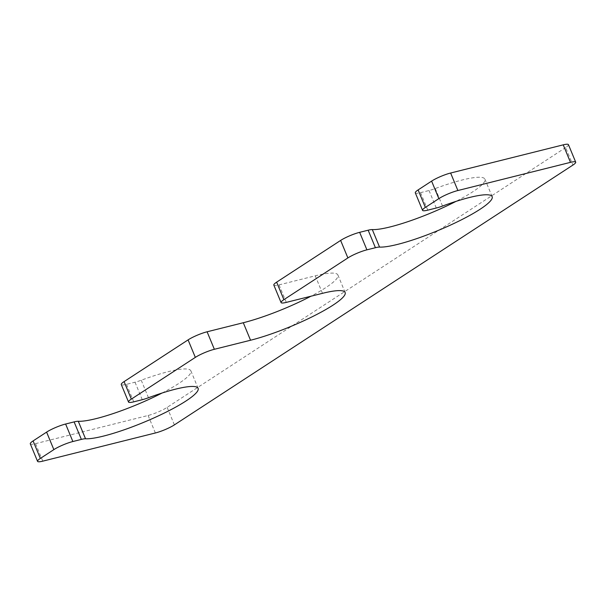 <?xml version="1.0" encoding="UTF-8"?>
<svg xmlns="http://www.w3.org/2000/svg" width="606" height="606" viewBox="0 0 606 606"><rect width="100%" height="100%" fill="white"/><g stroke="black" fill="none" stroke-linecap="round" stroke-linejoin="round"><path stroke-width="0.45" stroke-dasharray="3.03 2.27" d="M568.451 144.66A14.642 2.439 -22.5 0 1 565.64 147.576L572.897 165.082M30.3 443.834A14.642 2.439 -22.5 0 0 35.527 443.645L148.114 415.474A14.642 2.439 -22.5 0 0 167.142 407.376L565.64 147.576M161.999 393.059A63.456 10.582 157.5 0 0 190.875 370.842A63.456 10.582 157.5 0 0 141.236 380.227A14.642 2.439 -22.5 0 1 135.009 382.204L126.502 384.333A14.642 2.439 -22.5 0 1 121.276 384.522M273.829 285.07A14.642 2.439 -22.5 0 0 279.055 284.881L315.241 275.821A63.456 10.582 -22.5 0 1 337.898 274.995A63.456 10.582 -22.5 0 1 310.901 296.236M415.307 192.837A14.642 2.439 -22.5 0 0 420.534 192.647L429.033 190.519A14.642 2.439 -22.5 0 0 435.267 188.542A63.456 10.582 -22.5 0 1 484.914 179.149A63.456 10.582 -22.5 0 1 456.03 201.366M167.142 407.376L174.392 424.882M148.114 415.474L155.371 432.979M35.527 443.645L42.776 461.151M141.236 380.227L148.485 397.733M135.009 382.204L142.258 399.71M126.502 384.333L133.752 401.839M315.241 275.821L322.498 293.327M279.055 284.881L286.305 302.386M435.267 188.542L442.516 206.048M429.033 190.519L436.282 208.025M420.534 192.647L427.783 210.153M190.875 370.842L198.132 388.348M337.898 274.995L345.147 292.501M484.914 179.149L492.163 196.655"/><path stroke-width="0.91" d="M570.473 162.355L457.886 190.526A14.642 2.439 -22.5 0 0 438.858 198.624L425.367 207.419A14.642 2.439 -22.5 0 0 422.556 210.343A14.642 2.439 -22.5 0 0 427.783 210.153L436.282 208.025A14.642 2.439 -22.5 0 0 442.516 206.048A63.456 10.582 -22.5 0 1 492.163 196.655A63.456 10.582 -22.5 0 1 447.38 226.5A63.456 10.582 -22.5 0 1 379.561 247.089A14.642 2.439 -22.5 0 0 375.409 247.71L366.903 249.839A14.642 2.439 -22.5 0 0 347.882 257.936L283.888 299.659A14.642 2.439 -22.5 0 0 281.078 302.576A14.642 2.439 -22.5 0 0 286.305 302.386L322.498 293.327A63.456 10.582 -22.5 0 1 345.147 292.501A63.456 10.582 -22.5 0 1 314.203 315.771A63.456 10.582 -22.5 0 1 250.543 340.239L214.357 349.291A14.642 2.439 -22.5 0 0 195.329 357.388L131.335 399.112A14.642 2.439 -22.5 0 0 128.525 402.028A14.642 2.439 -22.5 0 0 133.752 401.839L142.258 399.71A14.642 2.439 -22.5 0 0 148.485 397.733A63.456 10.582 157.5 0 1 198.132 388.348A63.456 10.582 157.5 0 1 153.341 418.185A63.456 10.582 157.5 0 1 85.529 438.782A14.642 2.439 -22.5 0 0 81.371 439.403L72.871 441.532A14.642 2.439 -22.5 0 0 53.851 449.622L40.36 458.424A14.642 2.439 -22.5 0 0 37.549 461.34A14.642 2.439 -22.5 0 0 42.776 461.151L155.371 432.979A14.642 2.439 -22.5 0 0 174.392 424.882L572.897 165.082A14.642 2.439 -22.5 0 0 575.7 162.166A14.642 2.439 -22.5 0 0 570.473 162.355L563.224 144.849L450.629 173.021L457.886 190.526M563.224 144.849A14.642 2.439 -22.5 0 1 568.451 144.66L575.7 162.166M37.549 461.34L30.3 443.834A14.642 2.439 -22.5 0 1 33.103 440.918L46.601 432.116A14.642 2.439 -22.5 0 1 65.622 424.026L72.871 441.532M161.999 393.059A63.456 10.582 157.5 0 1 78.28 421.276A14.642 2.439 -22.5 0 0 74.121 421.897L65.622 424.026M128.525 402.028L121.276 384.522A14.642 2.439 -22.5 0 1 124.086 381.606L188.08 339.883A14.642 2.439 -22.5 0 1 207.1 331.785L214.357 349.291M310.901 296.236A63.456 10.582 -22.5 0 1 243.294 322.733L207.1 331.785M281.078 302.576L273.829 285.07A14.642 2.439 -22.5 0 1 276.631 282.154L340.633 240.43A14.642 2.439 -22.5 0 1 359.653 232.333L366.903 249.839M456.03 201.366A63.456 10.582 -22.5 0 1 372.311 229.583A14.642 2.439 -22.5 0 0 368.16 230.204L359.653 232.333M422.556 210.343L415.307 192.837A14.642 2.439 -22.5 0 1 418.117 189.913L431.608 181.118A14.642 2.439 -22.5 0 1 450.629 173.021M33.103 440.918L40.36 458.424M46.601 432.116L53.851 449.622M74.121 421.897L81.371 439.403M78.28 421.276L85.529 438.782M124.086 381.606L131.335 399.112M188.08 339.883L195.329 357.388M243.294 322.733L250.543 340.239M276.631 282.154L283.888 299.659M340.633 240.43L347.882 257.936M368.16 230.204L375.409 247.71M372.311 229.583L379.561 247.089M418.117 189.913L425.367 207.419M431.608 181.118L438.858 198.624"/></g></svg>
